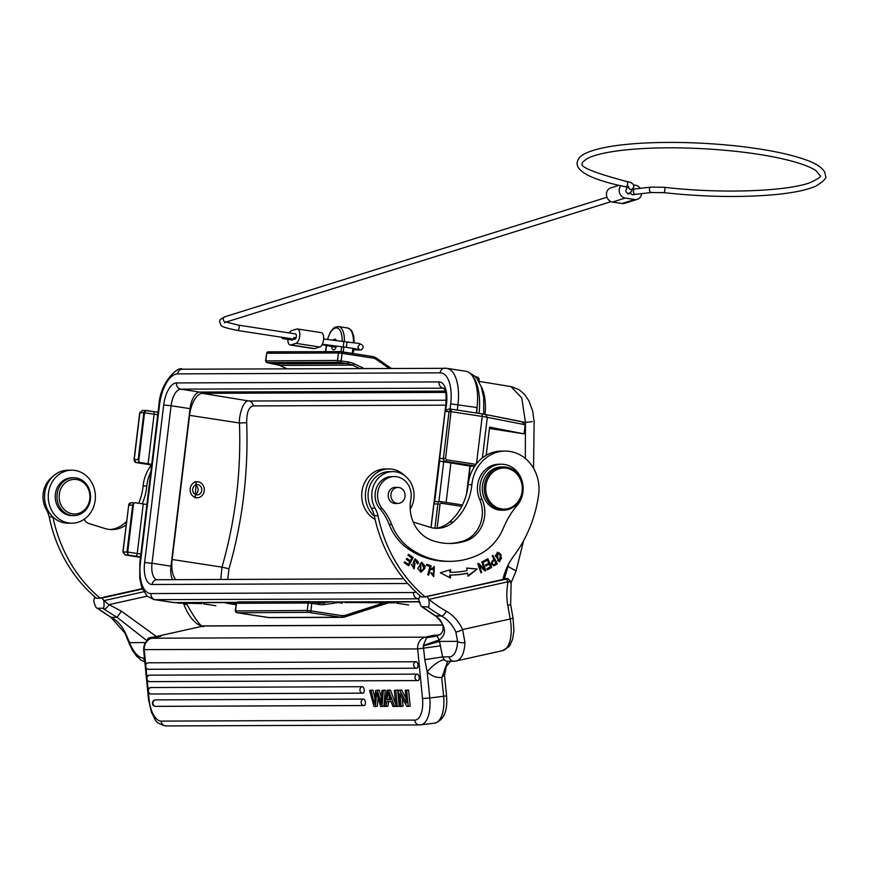<?xml version="1.0" encoding="UTF-8"?>
<svg xmlns="http://www.w3.org/2000/svg" width="869" height="869" viewBox="0 0 869 869"><rect width="100%" height="100%" fill="white"/><g stroke="black" fill="none" stroke-linecap="round" stroke-linejoin="round"><path stroke-width="1.3" d="M532.328 421.661L525.463 422.345L521.758 397.98L511.026 386.618M508.789 563.753L508.017 566.479L516.077 570.933L510.798 583.512M507.453 566.392L508.017 566.479L504.444 578.526M340.051 351.587L341.495 351.728A1.619 0.739 98.8 0 1 341.56 351.739A1.619 0.739 98.8 0 1 342.049 353.335L338.421 352.977A1.619 1.445 -90.2 0 1 340.051 351.587M338.758 362.308L267.065 362.59L274.669 363.839L347.35 363.546L338.758 362.308A1.619 1.445 -90.2 0 1 337.52 360.472L348.284 361.938A24.658 21.931 89.8 0 1 353.813 363.633A1.619 0.684 115.3 0 1 352.51 365.132A23.039 20.487 89.8 0 0 347.35 363.546A1.619 0.739 -81.2 0 0 348.284 361.938M477.157 406.301A43.711 19.781 98.8 0 1 476.668 413.068M467.272 490.692L470.238 466.197L474.724 466.175M419.292 601.793L344.906 602.467A8.657 7.691 89.8 0 0 345.981 602.543L390.811 602.369M385.282 602.391L345.232 615.371A1.619 0.717 72 0 1 344.993 616.914A1.619 0.717 72 0 1 344.895 616.925A10.819 9.624 -90.2 0 1 342.267 617.348A10.819 9.624 -90.2 0 1 340.92 617.251L308.495 612.341A1.619 1.445 -90.2 0 1 307.257 610.505L310.885 610.874L311.786 603.368L308.169 603.01A1.619 1.445 -90.2 0 1 309.798 601.62L311.243 601.761A1.619 0.739 98.8 0 1 311.298 601.772A1.619 0.739 98.8 0 1 311.786 603.368L318.934 604.466A24.658 21.931 89.8 0 0 324.658 604.509L338.389 602.554L342.397 603.173L342.527 602.098M236.52 602.521L177.026 602.749A43.711 19.781 98.8 0 1 175.614 602.641A43.711 19.781 98.8 0 1 175.256 602.586M479.134 378.775L478.33 377.472L475.028 376.396L477.363 377.972M478.819 381.339L479.145 378.851L476.179 377.646M474.887 465.936L445.439 461.406A2.705 2.401 -90.2 0 1 443.386 458.354L449.056 411.471L451.283 409.158L481.383 413.796A2.705 1.227 -81.2 0 0 481.296 413.785L451.304 409.169L445.558 458.571L446.373 459.788L476.016 464.361M476.484 463.764L482.208 416.457L451.228 411.689L445.037 411.493L448.285 409.147L451.272 409.169M446.373 459.788A1.619 0.739 98.8 0 1 445.439 461.406L441.235 461.417A2.705 2.401 89.8 0 1 439.464 460.059L445.102 411.493L448.328 409.147M439.301 458.93L439.432 458.376L445.558 458.571M525.332 458.495L525.463 422.345L521.802 421.78L525.169 424.756L487.303 417.348L485.565 414.524L519.619 421.183M521.802 421.78L485.956 414.6M519.651 421.183L519.01 421.074M525.169 424.756L524.072 433.859L489.443 428.504M436.379 501.609A2.705 2.401 89.8 0 0 434.337 502.38L433.913 503.911L434.337 502.38M434.924 528.222L437.867 503.901A2.705 2.401 -90.2 0 1 440.583 501.587L462.46 504.954L440.626 501.587A1.619 0.739 98.8 0 1 441.126 503.194L440.04 504.118L433.913 503.911L431.057 527.559M470.737 466.197L454.628 463.546A27.145 1.727 -173.1 0 0 448.86 462.59L441.235 461.417M485.771 414.556L481.383 413.796A2.705 1.227 -81.2 0 1 482.208 416.457A16.229 1.032 -173.1 0 1 487.303 417.348L482.404 457.854M524.072 433.859L489.605 427.124L486.195 455.291M175.831 579.656A22.17 10.037 -81.2 0 1 172.138 559.484L189.572 415.349A22.17 10.037 -81.2 0 1 202.368 393.342L445.525 392.386M202.368 393.342L249.088 401.011C243.505 399.208 238.79 415.664 239.442 422.997L189.572 415.349M197.567 497.731L195.199 497.807L196.122 481.654L197.144 481.73M172.138 559.484L221.997 567.131L220.748 579.482M446.199 400.229L249.088 401.011A5.41 4.812 -90.2 0 1 253.194 405.921C248.827 406.888 246.666 412.482 246.677 422.703C248.48 472.627 242.592 521.335 229.003 568.826L227.711 579.449M146.883 504.498A27.145 1.727 6.9 0 1 143.244 503.955L135.618 502.782A2.705 2.401 -90.2 0 0 135.282 502.76L131.078 502.782A2.705 2.401 89.8 0 0 128.71 505.117L123.04 552L125.114 554.933M123.029 552.087L126.993 551.978L132.664 505.095L133.587 503.564A2.705 2.401 -90.2 0 1 135.282 502.76M133.587 503.564L127.71 552.054L126.993 551.978L128.058 555.03L125.592 555.041L140.485 557.333L125.429 555.019L122.855 552.021L128.699 505.204M135.683 556.203A2.705 1.227 -81.2 0 0 137.248 553.52L127.71 552.054L128.058 555.03L135.683 556.203A29.85 1.901 -173.1 0 0 140.539 556.92M175.614 602.641L178.004 603.01A43.711 19.781 -81.2 0 0 179.405 603.119L201.89 603.618M215.838 605.736L203.715 603.868M230.481 602.999L229.916 603.77L225.516 602.934L236.292 602.89M338.389 602.554L332.121 601.706L311.417 601.782M419.694 602.467L418.326 602.174L419.401 602.174M344.906 602.467L394.711 602.858M396.525 603.119L408.647 604.987M420.194 602.326L418.326 602.174A8.657 7.691 89.8 0 0 419.401 602.26L419.401 602.26M391.224 602.369L390.67 602.347M394.168 602.782L392.506 602.434M308.495 612.341L237.27 612.764A1.619 0.739 98.8 0 1 237.204 612.764A1.619 0.739 98.8 0 1 237.161 612.754M228.504 603.01L225.516 602.934A8.657 7.691 89.8 0 0 226.581 603.021L236.259 602.977M198.404 603.129L197.85 603.108M201.347 603.542L199.685 603.184M134.217 459.668L139.898 412.688L142.701 410.353L153.194 411.537A2.705 1.227 -81.2 0 1 153.281 411.548A2.705 1.227 -81.2 0 1 154.106 414.209L144.569 412.742L145.568 410.364L143.852 412.677L139.887 412.786M140.485 462.601L136.281 462.612A2.705 2.401 89.8 0 1 134.217 459.571L138.182 459.56L138.703 461.233A2.705 2.401 -90.2 0 0 140.485 462.601L148.11 463.774A27.145 1.727 -173.1 0 0 151.738 464.318M336.466 340.681A5.41 2.444 -81.2 0 0 335.097 339.182A5.41 2.444 -81.2 0 0 333.294 340.279M331.741 346.492A5.41 2.444 -81.2 0 0 333.457 349.87A5.41 2.444 -81.2 0 0 336.433 346.134M418.923 598.817L155.138 599.653A36.77 16.641 98.8 0 1 153.954 599.567L173.018 602.499A36.77 16.641 -81.2 0 0 174.202 602.586L236.683 602.336M334.304 601.956L419.238 601.62M466.588 493.679L469.933 466.066M476.353 413.014L477.016 407.528A36.77 16.641 -81.2 0 0 465.806 371.248L446.731 368.315A36.77 16.641 98.8 0 1 457.952 404.596L457.29 410.081M172.562 579.666A16.707 7.56 98.8 0 1 170.976 566.186L190.039 408.658A16.707 7.56 98.8 0 1 199.685 392.082L445.167 391.115M413.166 521.932A8.114 7.213 89.8 0 0 413.85 522.193L429.873 527.222A29.742 26.45 89.8 0 0 437.085 528.309A29.742 26.45 89.8 0 0 442.125 527.744A29.742 26.45 89.8 0 0 453.216 522.052A55.323 49.207 89.8 0 0 471.889 484.641A37.856 33.674 -90.2 0 1 498.773 451.804A37.856 33.674 -90.2 0 1 505.193 451.076A37.856 33.674 -90.2 0 1 538.802 493.234A37.856 33.674 -90.2 0 1 538.617 494.798A124.386 110.635 -90.2 0 1 513.742 555.986A59.494 52.911 89.8 0 0 502.912 579.438L425.234 596.96A140.615 125.06 -90.2 0 1 377.993 515.686A27.037 24.05 89.8 0 0 375.06 508.18A23.8 21.16 -90.2 0 1 388.801 472.084A23.8 21.16 -90.2 0 1 392.831 471.639A23.8 21.16 -90.2 0 1 411.7 484.457A23.8 21.16 -90.2 0 1 410.211 509.18M492.908 555.432L492.158 555.932L493.94 559.343C490.398 562.688 490.496 564.817 494.222 565.741L497.296 563.829L492.908 555.432M429.927 566.555L427.744 574.778L428.678 575.093L431.154 565.762L426.755 564.285L426.462 565.382L429.927 566.555M483.837 562.189L487.498 560.179L488.791 563.155L485.499 564.969L485.945 565.991L489.236 564.187L490.398 566.86L486.89 568.793L487.335 569.825L491.637 567.468L487.835 558.713L483.392 561.157L483.837 562.189M450.522 572.28L450.544 569.673L440.355 572.79L450.468 578.037L450.49 574.985A93.83 83.457 89.8 0 0 451.804 574.996A93.83 83.457 89.8 0 0 467.576 573.236L468.109 576.234L477.2 569.021L466.664 568.022L467.12 570.585A91.126 81.045 -90.2 0 1 451.793 572.291A91.126 81.045 -90.2 0 1 450.522 572.28L449.784 572.291A91.126 81.045 89.8 0 0 451.054 572.291A91.126 81.045 89.8 0 0 451.424 572.291M431.73 572.921L430.742 572.986L433.75 576.527L434.25 566.523L431.35 569.065L432.241 569.608L434.359 567.642L433.805 575.43L431.73 572.921M410.287 560.744L406.822 558.376L406.29 559.354L409.766 561.722L408.387 564.274L404.682 561.732L404.15 562.721L408.68 565.817L413.177 557.507L408.506 554.303L407.974 555.28L411.819 557.92L410.287 560.744L406.616 558.745M501.196 554.791L497.633 552.271L497.72 560.853L499.718 561.602L501.196 554.791L500.446 554.791L499.338 561.58M424.735 568.565L425.126 566.121L421.867 562.297L417.717 568.391L420.998 572.193L424.735 568.565L420.629 572.171M415.024 563.633L414.046 562.547L415.143 560.027L417.153 563.427L418.022 563.785L418.358 562.026L415.208 558.897L413.123 563.264L414.328 564.644L414.165 567.685L411.461 564.415L414.111 568.782L415.024 563.633L414.285 563.633L413.731 568.75M479.221 565.306L484.956 570.976L485.793 570.607L482.599 561.548L481.817 561.895L484.326 569.01L478.591 563.34L477.754 563.709L480.937 572.758L481.719 572.41L479.221 565.306L478.471 565.306L480.981 572.421L481.719 572.41M505.193 451.076L501.489 451.098A37.856 33.674 89.8 0 0 495.069 451.815A37.856 33.674 89.8 0 0 468.369 483.088A37.856 33.674 89.8 0 0 468.185 484.652A55.323 49.207 -90.2 0 1 449.501 522.073A29.742 26.45 -90.2 0 1 438.421 527.765A29.742 26.45 -90.2 0 1 435.228 528.243M392.831 471.639L389.127 471.65A23.8 21.16 89.8 0 0 385.086 472.106A23.8 21.16 89.8 0 0 371.356 508.191A27.037 24.05 -90.2 0 1 374.289 515.697A140.615 125.06 89.8 0 0 421.53 596.97L425.234 596.96M377.993 515.686L374.289 515.697M492.354 555.791L496.547 563.829L493.483 565.741M496.547 563.829L497.296 563.829M494.45 560.331L493.711 560.331C490.952 562.156 490.746 563.601 493.071 564.687L493.809 564.687C491.485 563.601 491.702 562.156 494.45 560.331L496.014 563.34L493.809 564.687M426.701 564.524L431.154 565.762M430.405 565.773L427.993 574.865M483.696 561.863L487.498 560.179M485.804 565.665L489.236 564.187M487.227 559.049L490.898 567.468L491.637 567.468M490.898 567.468L487.194 569.499M449.805 569.901L449.784 572.291M477.2 569.021L468.022 575.723M466.686 568.098L476.462 569.021M451.435 574.996A93.83 83.457 -90.2 0 0 466.838 573.247L467.587 573.236M450.49 574.985L449.751 574.996L449.729 577.657M433.892 566.545L433.381 576.505M433.989 567.685L432.588 567.989L431.502 569.619M430.991 572.964L433.425 575.397M404.476 562.113L408.387 564.274M408.3 554.672L413.177 557.507M412.438 557.507L408.137 565.447M497.264 552.304L500.446 554.791M497.35 553.368L495.102 555.595L499.23 560.483M495.851 555.595L497.709 553.325L500.446 555.356L501.5 558.354L499.61 560.527L495.851 555.595L495.102 555.595M421.498 562.319L424.387 566.132L423.996 568.565M421.498 563.438L419.955 563.796L420.607 571.042M420.694 563.785L421.867 563.394L423.811 568.13L422.095 570.748L420.976 571.074L420.694 563.785L419.955 563.796M414.404 560.027L413.307 562.558L414.285 563.633M411.352 564.698L412.33 564.807M411.58 564.807L413.785 567.631M414.839 558.93L417.609 562.026L417.272 563.796M481.958 561.841L485.054 570.607L485.793 570.607M478.069 563.568L484.326 569.01M151.478 464.958A37.856 33.674 89.8 0 0 143.298 484.359A37.856 33.674 89.8 0 0 143.113 485.934A55.323 49.207 -90.2 0 1 138.736 503.27M126.559 521.378A55.323 49.207 -90.2 0 1 124.43 523.355A29.742 26.45 -90.2 0 1 113.35 529.036A29.742 26.45 -90.2 0 1 110.157 529.525M52.455 476.885A23.8 21.16 89.8 0 0 46.285 509.462A27.037 24.05 -90.2 0 1 49.218 516.968A140.615 125.06 89.8 0 0 96.459 598.252L100.163 598.23A140.615 125.06 -90.2 0 1 52.933 516.968M142.212 503.803A55.323 49.207 89.8 0 0 146.818 485.912A37.856 33.674 -90.2 0 1 150.837 471.824M84.239 519.227A8.114 7.213 89.8 0 0 88.779 523.464L104.812 528.493A29.742 26.45 89.8 0 0 112.014 529.59A29.742 26.45 89.8 0 0 117.065 529.025A29.742 26.45 89.8 0 0 126.135 524.93M49.218 516.968L52.922 516.957M503.129 578.537L507.757 578.515L506.399 579.091L425.191 596.742M427.19 596.731L428.884 599.404L427.19 596.731M423.279 645.548L426.581 637.727L437.074 636.119L439.203 639.932L423.279 645.548L424.778 659.669L427.211 671.824A21.627 19.237 89.8 0 0 441.702 677.462L443.635 696.286L429.764 697.981L427.211 671.824A16.229 5.442 -44.1 0 1 444.385 659.843L442.614 656.91L439.203 639.932C447.198 634.142 446.069 626.18 435.825 616.056L423.833 607.931A5.41 2.064 -53.8 0 1 423.257 607.757L421.823 606.681L427.744 606.953C429.047 607.214 429.427 604.694 428.884 599.404M423.833 607.931A147.643 131.317 89.8 0 1 422.551 606.975C421.346 607.246 420.075 604.737 418.749 599.447L419.521 596.753L420.911 596.449M421.269 596.753L419.521 596.753M507.757 578.515L511.146 581.817L510.657 604.552L507.8 605.487A56.789 50.511 89.8 0 1 508.104 581.741L428.938 599.36A142.234 126.505 -90.2 0 0 446.221 611.189A5.41 2.205 -60.5 0 1 441.593 616.034L435.141 615.795C441.669 618.869 447.122 630.481 439.203 635.011L438.769 635.098A37.856 16.989 -102.6 0 1 437.541 635.196L440.235 634.598M510.559 581.839L508.104 581.741L506.399 579.091M156.529 637.205L155.345 637.444M442.669 624.963L204.367 625.897A5.41 4.812 89.8 0 0 203.455 626.006L157.224 636.304A5.41 4.812 89.8 0 0 155.627 636.999L153.487 637.227L153.368 637.889M153.487 637.227C148.86 637.238 146.828 638.519 147.382 641.072L117.087 617.305L121.432 611.2L109.049 604.639L147.165 596.156M402.282 698.089L403.064 706.182L401.152 706.41L399.914 693.734L406.779 706.388L408.234 706.388L406.659 690.258L408.571 690.019L410.146 706.149L408.234 706.388M408.571 690.019L405.302 690.258L406.54 702.923L399.675 690.279L398.219 690.29L399.794 706.421L401.152 706.41M406.084 698.339L401.587 690.051L398.219 690.29M397.654 690.062L399.229 706.193L397.318 706.432L395.743 690.301L397.654 690.062L394.32 690.301L395.895 706.432L397.318 706.432M377.146 694.146L376.505 694.222L376.635 692.321L380.611 706.497L383.892 706.258L385.26 690.116L381.925 690.355L381.056 704.238L379.666 698.535L381.415 698.318M381.448 697.818L379.253 690.138L375.636 690.377L374.463 704.259L371.03 690.399L372.942 690.16L369.575 690.399L373.996 706.519L375.441 706.519L376.505 694.222M374.941 698.089L372.942 690.16M375.441 706.519L377.352 706.28L378.102 697.568M148.241 662.808A3.248 2.889 89.8 0 0 148.566 669.282L416.533 668.228A3.248 2.889 -90.2 0 0 416.838 668.207A3.248 1.477 -97 0 0 416.914 668.207A3.248 1.477 -97 0 0 417.989 664.894A3.248 1.477 -97 0 0 416.208 661.754L148.241 662.808A3.248 1.477 -97 0 0 148.165 662.808A3.248 1.477 -97 0 0 148.023 662.841M416.229 668.207L148.871 669.26A3.248 2.889 89.8 0 1 148.566 669.282A3.248 3.248 0 0 1 145.319 666.241A3.248 3.248 0 0 1 148.165 662.808M417.435 680.579L150.076 681.622A3.248 2.889 89.8 0 1 149.446 675.17L417.413 674.127A3.248 1.477 -97 0 1 419.195 677.255A3.248 1.477 -97 0 1 418.119 680.568A3.248 1.477 -97 0 1 418.032 680.579A3.248 2.889 -90.2 0 1 417.413 674.127M362.406 693.158L151.488 693.994A3.248 2.889 89.8 0 1 150.858 687.542L362.373 686.706A3.248 1.477 -97 0 1 364.165 689.845A3.248 1.477 -97 0 1 363.079 693.158A3.248 1.477 -97 0 1 363.003 693.158A3.248 2.889 -90.2 0 1 362.373 686.706M363.611 705.53L155.996 706.345A3.248 2.889 89.8 0 1 155.366 699.893L363.579 699.078A3.248 1.477 -97 0 1 365.371 702.206A3.248 1.477 -97 0 1 364.285 705.519A3.248 1.477 -97 0 1 364.209 705.53A3.248 2.889 -90.2 0 1 363.579 699.078M395.667 704.14L390.485 690.095L387.042 690.334L384.5 706.475L387.922 706.236L388.595 701.576M427.744 606.953A147.643 131.317 -90.2 0 0 441.593 616.034A36.237 32.229 89.8 0 1 455.845 632.013L457.594 641.355L439.562 641.42L423.279 645.971M440.529 645.841L417.674 648.937L145.297 649.599M427.027 637.553L426.581 637.727A5.41 2.422 77.4 0 0 425.365 637.151L434.087 635.217L427.027 637.553L436.835 636.086L434.087 635.217L437.541 635.196A5.41 4.812 -90.2 0 0 435.956 635.902L428.406 637.01M437.074 636.119L436.835 636.086A5.41 4.834 -99.3 0 1 438.769 635.098M443.94 675.137L441.821 677.581L447.731 661.266M455.845 632.013A5.41 1.108 -24.3 0 0 462.601 629.558L464.948 642.495A5.41 2.433 -177.9 0 1 457.594 641.355A27.037 12.133 77.4 0 1 449.099 656.888L442.614 656.91L424.778 659.669M145.492 642.571L129.579 642.636A5.41 1.575 158.7 0 0 129.253 643.56L124.94 633.088A5.41 1.108 -24.3 0 0 125.581 633.305L129.579 642.636A27.037 12.133 77.4 0 0 143.559 658.094L144.46 658.083M183.446 603.184L183.935 604.531A5.41 1.597 158.6 0 1 187.117 604.781L186.531 603.173M151.434 638.367A5.41 2.422 77.4 0 1 151.717 638.259A5.41 2.422 77.4 0 1 151.956 638.226L160.678 636.282L157.224 636.304A37.856 16.989 -102.6 0 1 155.964 636.206L121.432 611.2M96.198 598.035L94.46 598.035L93.678 600.718C95.003 606.008 96.274 608.528 97.48 608.257L110.83 617.207A5.41 2.205 119.5 0 1 110.461 616.827M100.163 598.23L102.118 598.002L103.813 600.675L143.754 591.756M125.581 633.305A36.237 32.229 -90.2 0 0 111.33 617.327A147.643 131.317 89.8 0 1 97.48 608.257L102.672 608.235C103.976 608.496 104.356 605.975 103.813 600.675M142.255 588.639L100.131 598.013M142.418 589.03L102.118 598.002L103.878 600.642A142.234 126.505 -90.2 0 0 109.049 604.639A5.41 2.064 -53.8 0 1 103.954 609.18A147.643 131.317 -90.2 0 1 102.672 608.235M94.46 598.035L95.84 597.731M124.94 633.088L110.83 617.207A5.41 2.205 119.5 0 0 111.33 617.327L117.087 617.305L103.954 609.18M401.587 690.051L399.675 690.279M406.659 690.258L405.302 690.258M395.743 690.301L394.32 690.301M371.03 690.399L369.575 690.399M379.253 690.138L375.636 690.377M377.342 690.377L379.666 698.535M381.98 706.486L383.348 690.344L385.26 690.116M383.348 690.344L381.925 690.355M386.01 706.475L386.705 701.587L391.18 701.565L392.907 706.443L394.526 706.443L388.573 690.323L390.485 690.095M388.573 690.323L387.042 690.334M395.884 706.28L394.526 706.443M387.661 695.102L386.944 699.849L390.583 699.827L387.943 692.028L387.661 695.102L388.888 694.961M389.355 696.319L388.867 699.61L386.944 699.849M390.496 699.599L388.867 699.61M59.44 493.288A17.304 15.392 -90.2 0 1 77.547 479.71A17.304 15.392 -90.2 0 1 89.626 500.077A17.304 15.392 -90.2 0 1 71.53 513.655A17.304 15.392 -90.2 0 1 59.44 493.288M57.278 492.973A18.933 16.837 -90.2 0 1 73.713 477.754A18.933 16.837 -90.2 0 1 90.3 500.403A18.933 16.837 -90.2 0 1 73.865 515.61A18.933 16.837 -90.2 0 1 57.278 492.973M73.713 477.754L71.986 477.765A18.933 16.837 89.8 0 0 55.551 492.973A18.933 16.837 89.8 0 0 72.138 515.621L73.865 515.61M71.714 470.194L67.999 470.205A26.504 23.572 89.8 0 0 62.514 470.955A26.504 23.572 89.8 0 0 44.71 499.903A26.504 23.572 89.8 0 0 68.206 523.203L71.921 523.192A26.504 23.572 -90.2 0 1 48.425 499.892A26.504 23.572 -90.2 0 1 66.229 470.944A26.504 23.572 -90.2 0 1 71.714 470.194A26.504 23.572 -90.2 0 1 95.21 493.494A26.504 23.572 -90.2 0 1 77.406 522.443A26.504 23.572 -90.2 0 1 71.921 523.192M401.945 502.043A7.973 7.093 -90.2 0 1 398.024 503.39A7.973 7.093 -90.2 0 1 391.213 497.741A7.973 7.093 -90.2 0 1 394.048 488.78A7.973 7.093 -90.2 0 1 397.969 487.433A7.973 7.093 -90.2 0 1 404.78 493.081A7.973 7.093 -90.2 0 1 401.945 502.043M374.409 516.262A26.504 23.572 -90.2 0 1 365.936 489.812A26.504 23.572 -90.2 0 1 383.381 469.694A26.504 23.572 -90.2 0 1 388.867 468.945L385.163 468.967A26.504 23.572 89.8 0 0 379.677 469.716A26.504 23.572 89.8 0 0 361.819 492.701A26.504 23.572 89.8 0 0 375.082 519.347M388.867 468.945A26.504 23.572 -90.2 0 1 404.476 475.495M382.251 508.604A18.933 16.837 -90.2 0 1 378.33 489.736A18.933 16.837 -90.2 0 1 391.213 476.896A18.933 16.837 -90.2 0 1 394.309 476.56A18.933 16.837 -90.2 0 1 410.841 499.479A35.151 31.262 89.8 0 0 431.904 540.366A65.762 58.495 89.8 0 0 449.946 543.494A65.762 58.495 89.8 0 0 460.679 542.332A65.762 58.495 89.8 0 0 465.534 541.05A29.742 26.45 89.8 0 0 482.099 499.295A24.332 21.649 -90.2 0 1 497.448 464.665A24.332 21.649 -90.2 0 1 501.424 464.231A24.332 21.649 -90.2 0 1 521.422 479.015A24.332 21.649 -90.2 0 1 517.109 505.476A81.121 72.149 89.8 0 0 503.575 527.689A54.084 48.099 -90.2 0 1 478.656 554.759A83.609 74.365 -90.2 0 1 463.655 559.864A83.609 74.365 -90.2 0 1 450.012 561.341A83.609 74.365 -90.2 0 1 410.081 548.458A54.084 48.099 -90.2 0 1 391.647 524.398A54.084 48.099 89.8 0 0 382.251 508.604L379.786 508.615A54.084 48.099 -90.2 0 1 389.182 524.409A54.084 48.099 89.8 0 0 407.615 548.469A83.609 74.365 89.8 0 0 447.535 561.352L450.012 561.341M396.677 487.444A8.114 7.213 89.8 0 0 395.373 487.313A8.114 7.213 89.8 0 0 394.048 487.455A8.114 7.213 89.8 0 0 388.215 496.199A8.114 7.213 89.8 0 0 395.428 503.531A8.114 7.213 89.8 0 0 396.742 503.39M394.309 476.56L391.832 476.57A18.933 16.837 89.8 0 0 388.747 476.907A18.933 16.837 89.8 0 0 375.864 489.747A18.933 16.837 89.8 0 0 379.786 508.615M501.424 464.231L498.958 464.242A24.332 21.649 89.8 0 0 494.982 464.665A24.332 21.649 89.8 0 0 479.634 499.306A29.742 26.45 -90.2 0 1 463.068 541.061A65.762 58.495 -90.2 0 1 458.202 542.343A65.762 58.495 -90.2 0 1 448.708 543.483M204.172 488.215A7.973 7.093 -90.2 0 1 197.252 497.741A7.973 7.093 -90.2 0 1 190.257 491.311A7.973 7.093 -90.2 0 1 197.187 481.784A7.973 7.093 -90.2 0 1 204.172 488.215M192.733 490.757A5.138 4.573 89.8 0 0 197.241 494.895A5.138 4.573 89.8 0 0 201.695 488.769A5.138 4.573 89.8 0 0 197.198 484.62A5.138 4.573 89.8 0 0 192.733 490.757M195.34 485.076A5.138 4.573 -90.2 0 1 197.991 488.78A5.138 4.573 -90.2 0 1 195.384 494.461M521.921 484.565A20.552 18.282 -90.2 0 1 507.561 508.713A20.552 18.282 -90.2 0 1 486.064 492.549A20.552 18.282 -90.2 0 1 500.425 468.402A20.552 18.282 -90.2 0 1 521.921 484.565M507.257 509.777A21.627 19.237 -90.2 0 1 503.585 510.19A21.627 19.237 -90.2 0 1 484.63 492.756A21.627 19.237 -90.2 0 1 499.74 467.337A21.627 19.237 -90.2 0 1 503.412 466.925A21.627 19.237 -90.2 0 1 522.367 484.359A21.627 19.237 -90.2 0 1 507.257 509.777M503.412 466.925L501.435 466.935A21.627 19.237 89.8 0 0 482.653 492.766A21.627 19.237 89.8 0 0 501.609 510.201L503.585 510.19M283.794 337.574A2.705 1.227 98.8 0 1 282.621 338.584A2.705 1.227 98.8 0 1 281.795 337.27M289.388 332.968A7.3 3.302 98.8 0 1 291.669 330.622L296.753 329.036A7.3 3.302 98.8 0 1 297.48 328.971A7.3 3.302 98.8 0 1 299.805 335.108A7.3 3.302 98.8 0 1 295.992 343.342L290.919 344.928A7.3 3.302 98.8 0 1 290.181 344.993A7.3 3.302 98.8 0 1 287.845 339.388M291.332 338.736A2.705 1.227 -81.2 0 0 292.147 340.051A2.705 1.227 -81.2 0 0 293.331 339.051M296.036 337.845L293.831 337.498A2.705 1.227 -81.2 0 0 294.689 339.258A2.705 1.227 -81.2 0 0 296.372 336.184A2.705 1.227 -81.2 0 0 296.372 335.662A2.705 1.227 -81.2 0 0 295.514 333.913L238.323 325.104A2.705 1.227 98.8 0 1 239.181 327.374A2.705 1.227 98.8 0 1 237.498 330.448L294.689 339.258M290.181 344.993L314.013 348.665A7.3 3.302 -81.2 0 0 314.741 348.599L319.825 347.013A7.3 3.302 -81.2 0 0 323.637 338.78A7.3 3.302 -81.2 0 0 321.313 332.642L297.48 328.971M641.55 193.635A7.3 6.355 -107.4 0 1 637.314 199.349A7.3 6.355 -107.4 0 1 634.761 199.533L625.224 198.067A7.3 6.355 -107.4 0 1 619.173 189.92A7.3 6.355 -107.4 0 1 620.748 185.749M640.181 188.356A7.3 6.355 -107.4 0 0 635.511 185.227L633.436 184.912M630.481 192.646A2.705 2.357 72.6 0 0 633.566 194.591M628.798 193.863A2.705 2.357 72.6 0 0 629.623 193.374M618.934 185.347L610.722 187.921A7.3 6.355 72.6 0 0 606.464 193.896A7.3 6.355 72.6 0 0 612.526 202.042L622.063 203.509A7.3 6.355 72.6 0 0 624.615 203.324L637.314 199.349M479.047 413.438A43.711 19.781 -81.2 0 0 471.107 374.322M481.122 386.412A36.02 16.305 98.8 0 1 485.032 414.415M389.812 602.38L345.08 616.871M353.618 348.317L352.988 353.498M376.494 358.202L391.18 368.38M343.831 347.035L343.233 351.999M352.282 353.39L352.912 348.208M340.203 362.449A1.619 0.739 98.8 0 0 341.137 360.841L342.049 353.335L373.029 358.104A1.619 0.739 -81.2 0 0 372.529 356.507L339.855 351.576L268.163 351.858A1.619 1.445 89.8 0 0 266.74 353.259L268.163 351.858A1.619 1.445 89.8 0 1 268.358 351.869L339.649 351.587M341.604 351.749L372.475 356.507A1.619 0.739 -81.2 0 1 372.529 356.507L376.396 358.061A1.619 0.63 124.7 0 1 376.212 359.397L389.193 368.391M372.584 356.518A10.819 9.624 -90.2 0 1 376.223 358.017A1.619 0.63 124.7 0 1 376.396 358.061L391.289 368.38M373.029 358.104A9.19 8.179 -90.2 0 1 376.212 359.397M364.089 368.489L353.813 363.633M265.816 360.917L337.52 360.472L338.421 352.977L266.74 353.259L265.827 360.754A1.619 1.445 89.8 0 0 267.065 362.59M274.571 363.818A1.619 0.739 -81.2 0 0 274.626 363.829A1.619 0.739 -81.2 0 0 274.669 363.839A23.039 20.487 -90.2 0 1 279.829 365.425A1.619 0.684 115.3 0 1 279.699 365.393A1.619 0.684 115.3 0 1 279.59 365.306M359.647 368.51L352.51 365.132L279.829 365.425L286.976 368.793M286.9 368.793L279.699 365.393L267.467 362.731L265.534 360.798L266.718 353.411M485.565 414.524A13.524 0.858 -173.1 0 0 481.469 413.818M439.312 458.854L445.102 411.526M440.04 504.118L437.15 528.004M461.754 506.366L441.126 503.194M246.677 422.703L239.442 422.997C241.245 472.215 235.423 520.259 221.997 567.131L229.003 568.826M445.775 405.16L253.194 405.921M140.876 554.064A27.145 1.727 -173.1 0 1 137.248 553.52L143.244 503.955M131.415 502.803A2.705 2.401 89.8 0 0 131.078 502.782L128.525 505.139L132.664 505.095M177.026 602.749L179.405 603.119A8.657 7.691 89.8 0 0 180.48 603.195L178.004 603.01M199.685 603.336L197.328 603.043A8.657 7.691 -90.2 0 0 197.719 603.097M236.01 604.705L229.916 603.77M309.94 612.482A1.619 0.739 98.8 0 0 310.885 610.874L341.865 615.643L345.232 615.371M392.506 602.575L390.148 602.293A8.657 7.691 -90.2 0 0 390.529 602.336M237.27 612.764L268.249 617.533L340.92 617.251A1.619 0.739 -81.2 0 0 341.865 615.643M235.564 610.95L307.257 610.505L308.169 603.01L236.477 603.292L235.575 610.788A1.619 1.445 89.8 0 0 236.813 612.623M268.141 617.522A1.619 0.739 -81.2 0 0 268.195 617.533A1.619 0.739 -81.2 0 0 268.249 617.533A10.819 9.624 89.8 0 0 269.586 617.642L237.215 612.764L235.271 610.831L236.466 603.444M236.477 603.292L237.9 601.891A1.619 1.445 89.8 0 0 236.477 603.292M309.397 601.62L238.106 601.902A1.619 1.445 89.8 0 0 237.9 601.891L309.592 601.609L318.391 602.869A1.619 0.739 -81.2 0 1 318.445 602.869L311.298 601.772M318.934 604.466A1.619 0.739 -81.2 0 0 318.445 602.869L321.248 603.075A23.039 20.487 89.8 0 0 323.735 602.901A1.619 0.739 81.9 0 1 324.658 604.509M318.488 602.88A23.039 20.487 89.8 0 0 321.248 603.075M318.771 602.912L332.121 601.706M232.468 602.988L236.151 603.564M145.395 410.342L158.039 412.243A29.85 1.901 6.9 0 1 153.368 411.569M138.703 461.233L144.569 412.742L143.852 412.677L138.182 459.56M157.734 414.752A27.145 1.727 6.9 0 1 154.106 414.209L148.11 463.774M142.701 410.353L139.713 412.71L134.043 459.592L136.227 462.612A1.619 0.739 98.8 0 0 136.281 462.612L151.662 464.98L136.227 462.612A1.619 0.739 98.8 0 1 136.161 462.59M353.422 342.82A18.39 8.321 -81.2 0 0 347.557 327.971L350.522 329.46L352.021 331.371L353.705 335.901L354.291 342.951M347.557 327.971L338.508 326.581A18.39 8.321 98.8 0 1 344.363 341.647M327.58 339.507A16.772 7.593 98.8 0 1 336.748 327.95A16.772 7.593 98.8 0 1 342.18 341.387M341.072 351.673L341.669 346.774M326.505 345.471L325.756 351.63M336.097 346.09A2.705 2.259 102.5 0 1 333.913 346.959L322.095 344.689M347.013 341.962L343.918 341.593L343.277 346.97L346.383 347.328L347.013 341.962L353.781 342.875C360.168 343.146 363.307 344.678 363.166 347.491L361.732 349.599L360.483 349.99L353.618 349.794M419.021 598.502A36.77 16.641 98.8 0 1 417.663 598.622A5.41 4.812 -90.2 0 1 413.546 592.528L151.021 593.56A5.41 4.812 89.8 0 0 155.138 599.653L174.202 602.586M450.077 409.147L450.707 403.868A31.371 14.197 98.8 0 0 440.138 372.844L177.613 373.876A31.371 14.197 98.8 0 0 159.505 405.008L140.441 562.536A31.371 14.197 98.8 0 0 151.021 593.56M438.888 501.565L443.701 461.797M416.012 592.082A31.371 14.197 98.8 0 1 413.546 592.528M407.68 583.501L152.118 584.5A22.225 10.059 -81.2 0 1 144.623 562.525L163.687 404.997A22.225 10.059 -81.2 0 1 176.516 382.936L439.041 381.904A22.225 10.059 -81.2 0 1 446.536 403.889L445.786 410.07M439.692 460.44L434.652 502.086M183.022 369.26A5.41 4.812 89.8 0 0 182.349 369.206A5.41 4.812 89.8 0 0 177.613 373.876M440.138 372.844A5.41 4.812 -90.2 0 1 444.874 368.174A5.41 4.812 -90.2 0 1 445.547 368.228A36.77 16.641 98.8 0 1 446.731 368.315L182.349 369.206C179.09 365.534 160.352 380.785 158.908 405.095L139.844 562.623L140.441 562.536M477.016 407.528L450.707 403.868M450.892 462.916L446.112 502.434M159.505 405.008L158.908 405.095M157.658 579.775A5.529 4.921 89.8 0 0 156.974 579.732A5.529 4.921 89.8 0 0 152.118 584.5M443.657 388.193L180.719 389.16L199.685 392.082M176.516 382.936A5.529 4.921 89.8 0 0 180.719 389.16A16.707 7.56 -81.2 0 0 171.084 405.736L163.687 404.997M443.603 388.15A16.707 7.56 -81.2 0 0 443.244 388.128A5.529 4.921 -90.2 0 1 439.041 381.904M446.536 403.889L445.916 403.976C446.47 389.116 445.189 393.353 444.841 390.203L443.787 388.171M190.039 408.658L171.084 405.736L152.021 563.264L170.976 566.186M144.623 562.525L152.021 563.264A16.707 7.56 -81.2 0 0 157.039 579.732M453.216 522.063L449.501 522.073M468.185 484.652L471.889 484.641M375.06 508.18L371.356 508.191M432.588 567.989L433.338 567.978M498.893 553.042L499.642 553.042M424.387 566.132L425.126 566.121M413.307 562.558L414.046 562.547M418.358 562.026L417.609 562.026M143.113 485.934L146.818 485.912M126.331 523.344L124.43 523.355M46.285 509.462L47.458 509.462M442.69 625.061L203.455 626.006A37.856 16.989 77.4 0 1 183.935 604.531M145.688 664.513L144.276 650.012A10.819 9.624 89.8 0 1 151.956 638.226L425.365 637.151A10.819 9.624 -90.2 0 0 417.674 648.937L422.508 698.578A21.627 9.831 83 0 1 414.719 720.119L161.091 721.118A21.627 9.831 83 0 1 149.11 699.643L148.512 699.588L143.667 649.947C143.504 643.94 146.188 640.04 151.717 638.259L158.636 636.716M155.964 636.206A5.41 4.769 98.3 0 0 153.987 637.194L153.835 637.781M146.035 668.076L146.894 676.886M147.241 680.438L148.132 689.638M148.403 692.452L149.11 699.643M464.948 642.495A32.446 14.556 77.4 0 1 456.171 660.983L502.401 650.696A32.446 14.556 -102.6 0 0 510.179 618.956L462.601 629.558A41.647 37.041 89.8 0 0 446.221 611.189M502.401 650.696L508.626 646.927L510.114 644.95L512.645 639.095L513.927 630.742L513.036 618.033L510.179 618.956L507.8 605.487M444.385 659.843A5.41 4.812 89.8 0 0 447.654 661.276L453.835 661.244A5.41 4.812 -90.2 0 1 449.099 656.888M422.508 698.578L429.764 697.981A27.037 12.296 83 0 1 420.683 724.865A27.037 12.296 83 0 1 420.02 724.909A5.41 4.812 -90.2 0 1 419.521 724.942A5.41 4.812 -90.2 0 1 414.719 720.119M454.748 661.146A5.41 4.812 -90.2 0 1 453.835 661.244L456.171 660.983M433.892 723.214A27.037 12.296 -97 0 0 434.554 723.171A27.037 12.296 -97 0 0 443.635 696.286L446.547 695.776C447.752 711.255 443.755 720.39 434.554 723.171L419.521 724.942L165.892 725.941A5.41 4.812 89.8 0 0 166.403 725.908M161.091 721.118A5.41 4.812 89.8 0 0 165.892 725.941C153.009 722.671 155.899 718.88 151.51 712.547L148.512 699.588M143.559 658.094A5.41 4.812 89.8 0 0 144.71 660.668M416.914 668.207A3.248 3.248 0 0 1 416.533 668.228A3.248 2.889 -90.2 0 1 416.208 661.754M465.534 541.05L463.068 541.061M391.647 524.398L389.182 524.409M407.615 548.469L410.081 548.458M482.099 499.295L479.634 499.306M663.775 192.657L651.5 192.505A2.705 1.738 -96.5 0 1 649.436 189.333A2.705 1.738 -96.5 0 1 650.881 187.128L664.383 187.28A2.705 0.793 96.5 0 1 664.915 189.518A2.705 0.793 96.5 0 1 663.775 192.657C703.575 196.948 740.421 197.621 774.333 194.689C793.082 192.918 806.932 190.061 815.861 186.118C823.693 181.306 826.93 177.939 825.55 175.994L824.866 172.442C822.367 167.565 815.948 163.339 805.596 159.755C788.541 153.704 764.992 149.055 734.924 145.796C703.445 142.559 673.182 141.647 644.157 143.059C617.327 144.504 598.111 147.784 586.521 152.911C580.872 155.269 577.744 158.603 577.125 162.905C576.799 166.598 579.558 170.237 585.413 173.833C593.755 178.699 607.083 183.001 625.43 186.748L628.993 187.845L628.396 186.292M664.383 187.28C720.401 193.928 787.89 191.495 810.799 182.349C818.631 178.503 821.748 176.288 820.151 175.701L816.002 170.672C811.505 167.587 803.988 164.556 793.451 161.569C770.531 155.323 741.594 151.097 706.616 148.903C675.441 147.122 647.807 147.534 623.703 150.12C606.03 152.151 593.82 155.019 587.053 158.69C583.121 161.504 581.611 163.003 582.523 163.187C578.721 166.522 593.375 172.616 626.516 181.447A2.705 1.629 101.5 0 1 627.646 183.772A2.705 1.629 101.5 0 1 625.43 186.748M633.697 186.9A2.705 2.64 -148.6 0 1 628.504 187.606M627.505 187.259L626.256 189.301A2.705 2.64 31.4 0 0 627.787 193.233A2.705 2.64 31.4 0 0 630.883 192.114L633.805 186.574C633.925 184 631.502 182.294 626.516 181.447M650.881 187.128L634.859 188.964A2.705 1.738 83.5 0 0 633.414 191.158A2.705 1.738 83.5 0 0 635.478 194.33L651.5 192.505M606.996 197.241L224.865 316.783A2.705 2.357 72.6 0 0 226.472 321.954L611.081 201.63M319.825 347.013L295.992 343.342M290.919 344.928L314.741 348.599M625.224 198.067L612.526 202.042M622.063 203.509L634.761 199.533M468.532 372.214L474.648 376.027L477.005 378.667L481.176 386.553L483.685 397.611L483.718 414.176M511.233 386.651L478.765 381.328M512.21 386.879L519.325 389.888L524.365 394.2L528.863 400.707L532.686 411.102L534.131 421.78L533.533 468.261M523.649 540.594L516.077 570.933M440.626 501.587L436.042 501.576M396.492 603.108L408.68 604.987M269.586 617.642L342.267 617.348L389.866 602.369M197.991 603.129L180.48 603.195M203.683 603.868L215.87 605.747M431.002 527.537L433.913 503.444M353.792 348.35L353.162 353.52M338.508 326.581L335.238 327.113L333.229 328.471L330.263 332.284L327.407 339.486M326.331 345.438L325.582 351.63M335.586 347.328L333.913 346.959M346.383 347.328L359.147 349.436L357.8 346.84L359.723 344.635M343.277 346.97L322.323 344.233M343.918 341.593L323.626 338.953M153.954 599.567L147.165 596.156L141.908 587.759L139.746 578.417L139.844 562.623M156.974 579.732L403.661 578.754M430.97 527.526L445.916 403.976M451.793 572.291L451.054 572.291M433.066 575.441L433.805 575.43M433.62 567.642L434.359 567.642M496.97 553.336L497.709 553.325M498.86 560.527L499.61 560.527M421.128 563.405L421.867 563.394M420.238 571.074L420.976 571.074M414.165 567.685L413.427 567.685M423.257 607.757L435.141 615.817M513.036 618.033L510.657 604.552M446.547 695.776L444.559 675.409M444.559 675.398L446.286 666.458L450.653 661.255M144.841 661.928L141.039 660.136L136.455 656.052L132.392 650.218L129.253 643.56M204.367 625.897C202.618 629.004 196.872 621.965 187.117 604.781M418.119 680.568A3.248 3.248 0 0 1 417.739 680.59L149.772 681.644A3.248 3.248 0 0 1 146.524 678.602A3.248 3.248 0 0 1 149.359 675.18M363.079 693.158A3.248 3.248 0 0 1 362.699 693.18L151.195 694.005A3.248 3.248 0 0 1 147.936 690.964A3.248 3.248 0 0 1 150.782 687.542M364.285 705.519A3.248 3.248 0 0 1 363.905 705.541L155.692 706.367A3.248 3.248 0 0 1 152.444 703.325A3.248 3.248 0 0 1 155.29 699.893M398.024 503.39L394.124 503.401M397.969 487.433L394.059 487.455M194.895 497.752L197.252 497.741M194.819 481.795L197.187 481.784M630.883 192.114L627.874 194.145M632.817 194.83L635.478 194.33M632.589 189.312L634.859 188.964M226.168 322.051L238.323 325.104M237.498 330.448C216.077 325.984 222.258 325.658 219.477 321.693L220.357 319.423L224.865 316.783M224.875 321.986L224.582 322.79L226.472 321.954M292.147 340.051L282.621 338.584"/></g></svg>
